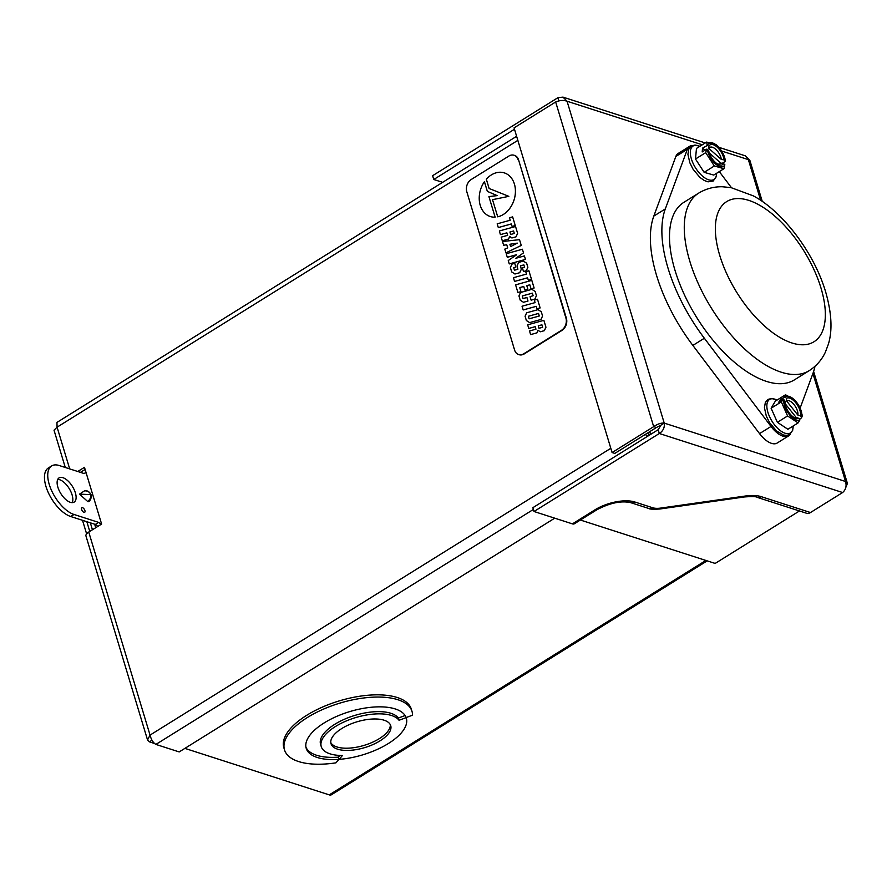 <?xml version="1.0" encoding="UTF-8"?>
<svg xmlns="http://www.w3.org/2000/svg" width="892" height="892" viewBox="0 0 892 892"><rect width="100%" height="100%" fill="white"/><g stroke="black" fill="none" stroke-linecap="round" stroke-linejoin="round"><path stroke-width="1.34" d="M330.798 742.579A31.187 13.469 163.2 0 0 379.323 738.643A31.187 13.469 163.2 0 0 390.283 724.616M341.759 728.541A31.187 13.469 163.2 0 0 331.021 743.716A31.187 13.469 163.2 0 0 349.809 750.35A31.187 13.469 163.2 0 0 379.992 740.862A31.187 13.469 163.2 0 0 390.729 725.687A31.187 13.469 163.2 0 0 371.942 719.052A31.187 13.469 163.2 0 0 341.759 728.541M335.459 726.512A41.277 17.829 163.2 0 0 321.254 746.593A41.277 17.829 163.2 0 0 342.439 755.491L339.083 759.36A52.282 22.579 163.2 0 0 406.317 718.105A52.282 22.579 163.2 0 0 406.161 717.636L399.036 720.279A41.277 17.829 163.2 0 0 335.459 726.512M405.102 715.518L398.367 718.06A41.277 17.829 163.2 0 0 334.79 724.293A41.277 17.829 163.2 0 0 320.574 744.374L321.254 746.593M338.269 757.152L338.938 759.371A52.282 22.579 -16.8 0 1 306.212 748.332A52.282 22.579 -16.8 0 1 324.209 722.899A52.282 22.579 -16.8 0 1 374.227 707.022A52.282 22.579 -16.8 0 1 406.139 717.558L412.55 715.172A66.588 28.756 163.2 0 0 412.004 711.392A66.588 28.756 163.2 0 0 371.897 697.232A66.588 28.756 163.2 0 0 307.428 717.491A66.588 28.756 163.2 0 0 284.503 749.882A66.588 28.756 163.2 0 0 335.905 762.85L338.971 759.393L338.269 757.152A52.282 22.579 -16.8 0 1 305.945 747.195M412.004 711.392L411.335 709.173A66.588 28.756 163.2 0 0 371.228 695.013A66.588 28.756 163.2 0 0 306.759 715.273A66.588 28.756 163.2 0 0 283.834 747.663L284.503 749.882M707.189 560.867L331.423 794.761A8.073 3.858 -121.9 0 1 329.26 794.872L184.878 748.377M339.852 755.435L338.369 757.107L339.038 759.326M399.036 720.279L398.367 718.06M406.061 717.625L405.815 716.789M90.348 522.835L92.434 529.759M94.663 524.217L95.723 527.718M84.907 510.547A2.698 1.293 58.1 0 0 81.819 507.726A2.698 1.293 58.1 0 0 81.596 509.477A2.698 1.293 58.1 0 0 84.673 512.309A2.698 1.293 58.1 0 0 84.907 510.547M75.363 492.808A14.272 6.824 58.1 0 0 59.073 477.878A14.272 6.824 58.1 0 0 57.868 487.177A14.272 6.824 58.1 0 0 74.159 502.107A14.272 6.824 58.1 0 0 75.363 492.808M57.746 479.394A14.272 6.824 -121.9 0 1 72.085 494.859A14.272 6.824 -121.9 0 1 72.207 502.642M86.111 472.727L83.837 473.451L59.229 465.524A28.343 13.547 58.1 0 0 51.636 465.936L48.358 467.977A28.343 13.547 58.1 0 0 45.96 486.441A28.343 13.547 58.1 0 0 70.724 516.513L95.332 524.44L97.864 526.38M51.636 465.936A28.343 13.547 58.1 0 0 49.238 484.401A28.343 13.547 58.1 0 0 74.003 514.472L98.611 522.389L101.153 524.34M79.499 494.146L87.695 501.494C90.114 499.509 91.151 497.212 90.817 494.614C89.557 491.927 87.438 490.678 84.484 490.868L79.499 494.146L90.817 494.614L90.638 495.595M84.484 490.868L84.64 490.823C87.304 490.344 89.479 491.704 91.14 494.87C91.463 497.903 90.627 500.178 88.631 501.705M88.799 501.416L87.695 501.494L88.799 501.416M95.332 524.44L98.611 522.389M534.007 511.495L659.322 433.501L658.173 429.699L532.858 507.693L534.007 511.495L572.419 523.872L594.964 509.834A29.347 12.678 -16.8 0 1 634.848 502.006L652.699 507.76A14.673 6.333 163.2 0 0 660.682 508.083L745.299 496.03A29.347 12.678 -16.8 0 1 761.266 496.677L810.493 512.532A7.337 5.608 107.9 0 1 806.335 513.179L757.107 497.323A7.337 5.608 -72.1 0 0 761.266 496.677M442.633 182.347L433.757 179.493L432.62 175.691L557.935 97.685L558.905 100.907M514.483 129.24L433.757 179.493M845.839 487.378L847.4 483.408L845.538 481.49C846.798 486.051 845.817 489.73 842.628 492.529L810.493 512.532M799.466 510.96L715.161 563.432L580.38 520.025M594.964 509.834A7.337 3.512 -121.9 0 0 596.926 509.733L574.381 523.76A7.337 3.512 -121.9 0 1 572.419 523.872M718.74 147.28L745.344 155.855L749.916 160.538L762.281 201.492M658.173 429.699L660.95 425.149L664.228 423.098C661.005 422.83 657.493 424.012 653.68 426.666L656.389 427.524L614.8 453.415L612.09 452.545L514.071 127.868L555.66 101.978C559.752 100.272 563.543 100.016 567.056 101.231L562.975 97.128L557.935 97.685M842.628 492.529L659.322 433.501C663.18 430.914 664.819 427.446 664.228 423.098L845.538 481.49L812.924 373.469M660.95 425.149L656.389 427.524M555.66 101.978L653.68 426.666L612.09 452.545M554.735 518.174L179.192 751.923L155.888 744.419C153.156 742.78 151.216 739.68 150.046 735.097L147.548 739.936L149.399 741.843L151.986 740.237M85.119 469.46L80.47 472.359M147.537 739.936L85.966 535.992A8.073 3.49 -16.8 0 1 88.743 532.056L101.61 524.061L84.472 467.319L77.771 471.489M65.283 467.475L54.022 430.189L57.077 427.168L56.943 422.418L516.613 136.298M645.239 434.471L647.648 436.244M647.592 433.01L648.573 433.233L649.198 435.285M149.399 741.843L154.595 743.515M86.613 533.862L82.51 520.304M89.769 531.42L86.836 521.697M675.043 270.443A104.565 49.974 58.1 0 0 794.415 379.869L809.189 370.671A104.565 49.974 -121.9 0 1 689.817 261.245A104.565 49.974 -121.9 0 1 698.681 193.118L683.896 202.317A104.565 49.974 58.1 0 0 675.043 270.443M692.27 145.53A21.285 10.169 58.1 0 0 689.65 146.299L678.165 153.457A21.285 10.169 58.1 0 0 675.857 156.457L653.814 216.087A116.016 55.449 58.1 0 0 656.534 275.338A116.016 55.449 58.1 0 0 692.861 345.416L759.538 433.612A21.285 10.169 58.1 0 0 777.166 443.034L788.662 435.876A21.285 10.169 58.1 0 0 790.513 433.869M689.65 146.299A21.285 10.169 58.1 0 0 687.353 149.299L665.309 208.94A116.016 55.449 58.1 0 0 668.03 268.18A116.016 55.449 58.1 0 0 704.357 338.258L771.034 426.465A21.285 10.169 58.1 0 0 788.662 435.876M800.113 408.135L813.002 373.246A116.016 55.449 58.1 0 0 814.998 366.289M731.451 187.688L719.298 171.621M793.155 426.956L793.612 425.707M777.378 422.317L787.904 429.264L798.106 422.908L787.58 415.962L777.378 422.317L771.112 408.246L775.36 401.121L785.562 394.766L795.608 401.121A13.625 6.512 -121.9 0 1 796.456 402.125A13.625 6.512 -121.9 0 1 800.425 408.859A13.625 6.512 -121.9 0 1 801.629 417.4L802.354 415.783L800.425 408.859M787.58 415.962L781.314 401.891L783.288 399.371L778.761 402.192L780.299 399.605L785.272 396.918A13.625 6.512 -121.9 0 1 795.608 401.121M784.904 396.739L785.562 394.766M785.272 396.918L786.465 398.412L786.465 400.82A9.645 4.605 58.1 0 1 794.103 404.712A9.645 4.605 58.1 0 1 797.872 415.092L800.436 415.895A11.696 5.586 58.1 0 0 795.932 402.994A11.696 5.586 58.1 0 0 786.465 398.412M800.436 415.895L801.629 417.4M797.872 415.092L786.465 400.82M799.444 419.162L801.696 417.757M793.601 417.2A9.645 4.605 58.1 0 0 796.155 417.445L785.127 403.641L785.072 401.177L783.856 399.649A13.625 6.512 -121.9 0 0 789.164 414.345A13.625 6.512 -121.9 0 0 799.968 419.82L798.106 422.908M781.314 401.891L771.112 408.246M783.856 399.649L783.288 399.371M799.968 419.82L798.753 418.292L796.155 417.445M785.072 401.177A11.696 5.586 58.1 0 0 785.027 402.593A11.696 5.586 58.1 0 0 794.438 417.712A11.696 5.586 58.1 0 0 798.753 418.292M780.299 399.605L781.158 400.686M704.134 172.334L713.745 175.066L723.947 168.722L714.336 165.979L704.134 172.334L695.492 159.01L696.474 148.418L706.676 142.073L716.298 144.816L718.238 146.745M714.336 165.979L705.695 152.655L706.72 149.131L702.194 151.952L702.55 148.117L707.546 145.363A13.625 6.512 -121.9 0 1 717.135 145.719A13.625 6.512 -121.9 0 1 719.086 147.682A13.625 6.512 -121.9 0 1 723.903 155.42A13.625 6.512 -121.9 0 1 725.33 161.017L723.903 155.42M707.166 145.251L706.676 142.073M707.546 145.363L708.85 146.511L708.962 148.54A9.645 4.605 58.1 0 1 715.607 149.165A9.645 4.605 58.1 0 1 721.349 159.445L724.025 159.88A11.696 5.586 58.1 0 0 717.012 147.002A11.696 5.586 58.1 0 0 708.85 146.511M724.025 159.88L725.33 161.017M721.349 159.445L708.962 148.54M722.174 163.336L725.419 161.318M724.839 164.73L723.512 163.559A11.696 5.586 58.1 0 1 717.915 164.262A11.696 5.586 58.1 0 1 708.649 150.48L707.323 149.31A13.625 6.512 -121.9 0 0 715.451 163.86A13.625 6.512 -121.9 0 0 724.839 164.73L723.947 168.722M705.695 152.655L695.492 159.01M707.323 149.31L706.72 149.131M717.09 163.76A9.645 4.605 58.1 0 0 720.803 163.102L723.512 163.559M709.263 152.945L720.803 163.102M702.55 148.117L704.948 150.235M497.703 216.834A22.924 17.539 -72.1 0 0 514.405 184.075A22.924 17.539 -72.1 0 0 504.337 172.892A22.924 17.539 -72.1 0 0 486.33 179.203L489.128 188.491L508.841 196.351L492.518 199.663L497.725 216.834A22.924 17.539 -72.1 0 0 514.428 184.087A22.924 17.539 -72.1 0 0 504.359 172.903A22.924 17.539 -72.1 0 0 504.348 172.903L504.337 172.892M521.263 245.445L519.501 239.669L502.519 241.509L503.634 245.233L506.756 244.765L507.693 247.865L504.816 249.113L505.931 252.837L521.263 245.445L519.501 239.669M517.628 233.381L515.543 226.501L499.342 230.983L500.434 234.618L506.868 232.834L507.626 235.354L501.192 237.138L502.296 240.773L508.63 239.023L509.689 236.38L511.885 237.963L516.022 236.826L517.628 233.381L515.543 226.501M511.885 237.963L516.044 236.826L517.605 233.37M500.434 234.618L506.868 232.845M512.075 226.423L515.264 225.553L512.644 216.879L509.455 217.748L510.202 220.224L497.178 223.836L498.305 227.56L511.328 223.959L512.075 226.423L515.264 225.553L512.621 216.868M488.939 196.608L497.156 195.616L487.355 191.379L484.423 181.667A22.924 17.539 -72.1 0 0 490.288 216.533A22.924 17.539 -72.1 0 0 495.127 217.169L488.916 196.597L495.149 217.18A22.924 17.539 -72.1 0 1 490.31 216.544A22.924 17.539 -72.1 0 0 490.31 216.544L490.288 216.533M523.035 298.564L522.255 295.954L532.357 293.156L533.137 295.754L530.06 296.612L531.13 300.158L534.854 299.143L536.438 295.687L535.155 291.461L531.877 289.342L520.527 292.498L518.954 295.943L520.226 300.18L523.481 302.276L527.997 301.039L526.916 297.493L523.035 298.564L522.277 295.966L532.357 293.167M528.343 280.289L531.52 279.419L528.9 270.744L525.722 271.614L526.47 274.089L513.446 277.702L514.561 281.426L527.596 277.825L528.343 280.289L531.52 279.419L528.878 270.733M518.118 159.724A9.176 7.013 -72.1 0 0 514.082 155.253A9.176 7.013 -72.1 0 0 508.886 156.055L471.232 179.493A9.176 7.013 -72.1 0 0 466.784 191.668L514.606 350.077A9.176 7.013 -72.1 0 0 518.642 354.548A9.176 7.013 -72.1 0 0 523.838 353.734L561.492 330.296A9.176 7.013 -72.1 0 0 565.941 318.121L518.564 159.869A9.176 7.013 -72.1 0 0 514.539 155.398A9.176 7.013 -72.1 0 0 514.305 155.331M523.492 271.514L526.28 270.744L527.863 267.299L526.603 263.196L523.348 261.088L518.665 262.382L517.081 265.838L517.873 269.272L514.439 270.231L513.692 267.667L515.877 267.065L514.751 263.352L511.963 264.11L510.38 267.555L511.696 271.915L514.952 274.022L519.735 272.707L521.307 269.261L520.527 265.816L523.86 264.891L524.596 267.321L522.411 267.923L523.492 271.514L526.28 270.744L527.863 267.299L526.626 263.196L523.348 261.088M524.786 289.945L527.852 289.108L526.782 285.641L529.826 284.793L531.052 288.852L534.118 288.016L531.81 280.367L515.598 284.849L517.906 292.498L520.973 291.662L519.746 287.603L523.749 286.499L524.786 289.945L527.852 289.108L526.804 285.641L529.826 284.804M540.128 307.941L537.497 299.255L534.33 300.136L535.077 302.611L522.054 306.235L523.203 309.959L536.203 306.346L536.973 308.822L540.128 307.941L537.497 299.255M529.625 322.614L540.976 319.47L542.548 316.024L541.288 311.754L538.01 309.647L526.659 312.791L525.076 316.236L526.369 320.518L529.625 322.614L540.998 319.47L542.57 316.024L541.266 311.743L538.01 309.647M545.949 327.208L543.875 320.328L527.663 324.822L528.766 328.446L535.2 326.662L535.958 329.181L529.525 330.965L530.617 334.6L536.962 332.861L538.01 330.207L540.217 331.802L544.376 330.664L545.949 327.208L543.852 320.328M528.766 328.446L535.2 326.673M525.488 259.427L524.407 255.915L515.743 258.323L523.515 252.882L522.389 249.247L506.21 253.741L507.303 257.297L516.557 254.822L508.262 260.542L509.276 263.909L525.488 259.427L524.407 255.915M515.766 258.312L523.515 252.882L522.389 249.247M518.865 354.615A9.176 7.013 -72.1 0 0 519.088 354.693A9.176 7.013 -72.1 0 0 524.295 353.879L561.938 330.441A9.176 7.013 -72.1 0 0 566.387 318.266L518.564 159.869M514.439 270.231L513.669 267.667L515.877 267.065L514.729 263.341M514.952 274.022L519.735 272.707M519.713 272.696L521.307 269.261M521.285 269.25L520.527 265.816M520.504 265.816L523.86 264.879M514.561 281.426L527.596 277.802M531.052 288.852L534.096 288.005L531.788 280.356M517.906 292.498L520.973 291.662M520.95 291.651L519.746 287.603M519.724 287.592L523.749 286.477M531.13 300.158L534.832 299.132L536.438 295.687L535.155 291.461L531.877 289.342M523.481 302.276L527.997 301.039M527.964 301.039L526.893 297.493M523.18 309.948L536.203 306.335M536.951 308.81L540.106 307.93M529.112 318.823L539.292 316.002L538.523 313.438L528.343 316.259L529.112 318.823L528.365 316.27L538.523 313.449M540.217 331.802L544.354 330.653L545.926 327.208M530.617 334.6L536.939 332.85L537.999 330.196M538.991 328.301L542.659 327.275L541.912 324.8L538.244 325.814L538.991 328.301L538.266 325.825L541.912 324.811M488.916 196.597L497.156 195.616M497.134 195.616L487.355 191.379M487.333 191.367L484.401 181.667M498.305 227.56L511.328 223.937M502.296 240.773L508.607 239.011L509.667 236.358M510.659 234.462L514.327 233.448L513.58 230.972L509.912 231.987L510.659 234.462L509.934 231.998L513.58 230.983M503.634 245.233L506.745 244.754M505.931 252.837L521.24 245.434M509.901 244.263L510.603 246.605L517.293 243.126L509.901 244.263L510.625 246.593M517.293 243.137L509.923 244.274M507.28 257.286L516.524 254.722M509.276 263.909L525.466 259.416M705.895 560.444L329.26 794.872M70.724 516.513L74.003 514.472M760.664 200.388L748.366 159.623L721.595 151.004M702.316 144.794L567.056 101.231L664.228 423.098M596.926 509.733C609.905 502.91 621.155 500.557 630.689 502.653L648.54 508.407C649.432 509.22 653.189 509.421 659.801 509.009L744.43 496.955A7.337 2.208 -98.1 0 0 745.299 496.03M659.801 509.009A7.337 2.208 -98.1 0 0 660.682 508.083M648.54 508.407A7.337 5.608 -72.1 0 0 652.699 507.76M630.689 502.653A7.337 5.608 -72.1 0 0 634.848 502.006M533.383 509.455L155.888 744.419M88.743 532.056L150.046 735.097L610.819 448.297M517.839 140.367L57.077 427.168L69.676 468.88M719.732 255.38A82.555 39.449 58.1 0 0 791.873 342.952A82.555 39.449 58.1 0 0 820.963 287.971A82.555 39.449 58.1 0 0 748.834 200.399A82.555 39.449 58.1 0 0 719.732 255.38M653.814 216.087L665.309 208.94M759.538 433.612L771.034 426.465M692.861 345.416L704.357 338.258M675.857 156.457L687.353 149.299M793.111 426.019A19.713 9.422 -121.9 0 1 774.713 425.06A19.713 9.422 -121.9 0 1 766.897 404.723A19.713 9.422 -121.9 0 1 776.988 400.107M716.599 173.293A19.713 9.422 -121.9 0 1 702.249 175.902A19.713 9.422 -121.9 0 1 690.386 153.903A19.713 9.422 -121.9 0 1 699.819 146.344M813.615 371.496L847.4 483.408M562.975 97.128L705.271 142.954M744.43 496.955C752.279 496.387 756.505 496.51 757.107 497.323M809.189 370.671C816.37 366.055 821.755 359.911 825.345 352.228L828.378 344.178C832.604 330.352 831.678 312.902 825.624 291.829C813.995 252.391 782.384 211.181 753.227 195.827L731.016 187.61L722.409 186.762C713.912 186.584 705.996 188.703 698.681 193.118M793.144 425.997L792.687 430.278L789.676 434.493L787.246 435.363L783.511 435.062L776.508 430.947L769.662 422.775L766.317 416.129L764.433 407.733L765.369 402.37L767.867 399.449L771.547 398.468L777.01 400.084M716.644 173.271L716.176 176.839L713.154 181.054L708.025 181.856L704.256 180.496L699.897 177.419L693.039 169.168L689.795 162.679L687.922 154.294L688.847 148.931L691.345 146.009L695.024 145.028L699.863 146.321M649.777 431.639L650.614 434.404"/></g></svg>
